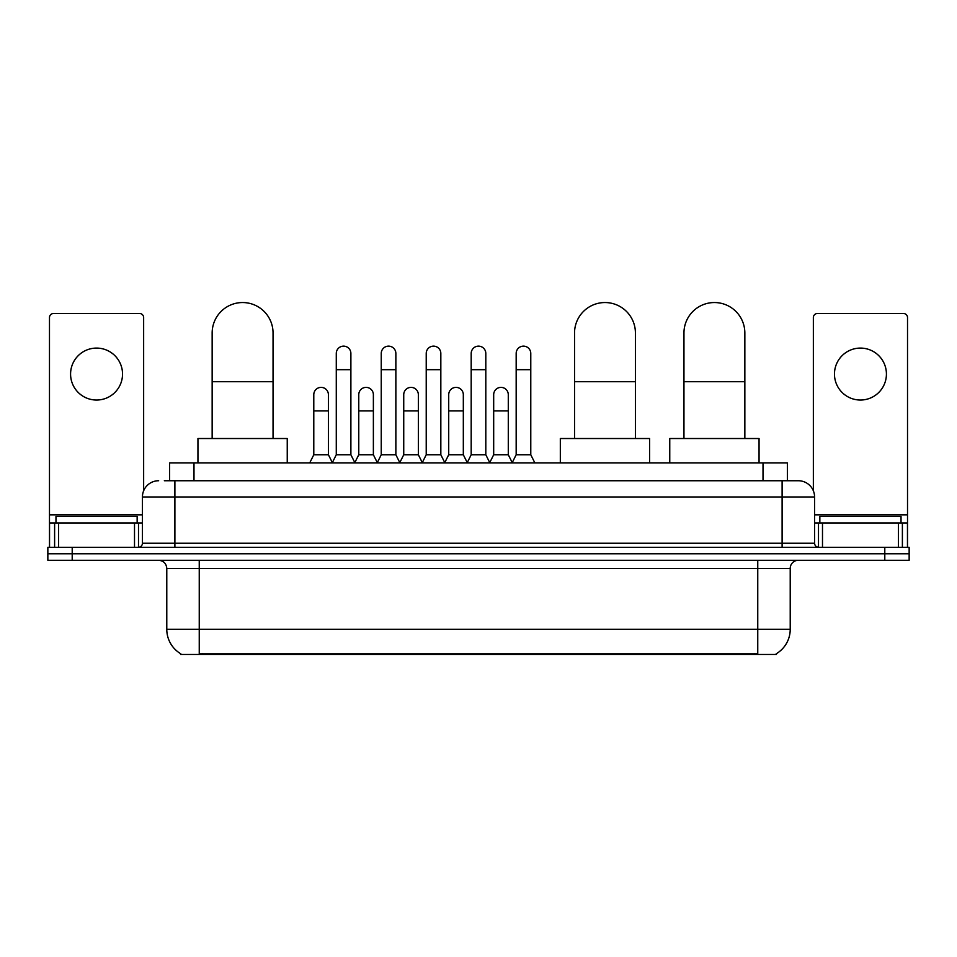 <?xml version="1.0" encoding="UTF-8"?>
<svg xmlns="http://www.w3.org/2000/svg" width="957" height="957" viewBox="0 0 957 957"><rect width="100%" height="100%" fill="white"/><g stroke="black" fill="none" stroke-linecap="round" stroke-linejoin="round"><path stroke-width="1.44" d="M164.341 480.737L174.892 480.737L164.341 480.737L169.628 480.737L169.628 462.877L787.372 462.877L787.372 480.737M776.426 653.655L776.426 654.456L180.574 654.456L180.574 653.655M180.813 653.798A28.411 28.411 0 0 1 166.781 629.287L199.247 629.287L199.247 653.798L757.753 653.798L757.753 629.287L790.219 629.287L790.219 568.41A8.123 8.123 0 0 1 798.341 560.288M166.781 629.287L166.781 568.41C166.291 563.47 163.587 560.766 158.659 560.288M776.187 653.798A28.411 28.411 0 0 0 790.219 629.287M72.206 547.296L909.15 547.296L909.15 553.792L47.85 553.792L47.85 560.288L72.206 560.288L72.206 553.792L47.85 553.792L47.85 547.296L72.206 547.296L72.206 553.792L909.15 553.792L909.15 560.288L72.206 560.288M158.659 480.737A16.233 16.233 0 0 0 142.426 496.97L142.426 543.241A4.055 4.055 0 0 1 138.358 547.296M798.341 480.737L782.108 480.737L798.341 480.737A16.233 16.233 0 0 1 814.574 496.97L814.574 543.241C814.814 545.705 816.165 547.057 818.642 547.296M814.574 496.97L174.892 496.97L174.892 480.737L782.108 480.737L782.108 543.241L814.574 543.241M137.15 522.941L137.15 516.445L55.973 516.445L55.973 522.941M96.561 348.085A25.983 25.983 0 0 0 70.579 374.067A25.983 25.983 0 0 0 96.561 400.038A25.983 25.983 0 0 0 122.532 374.067A25.983 25.983 0 0 0 96.561 348.085M134.506 547.296L134.506 522.941L58.604 522.941L58.604 547.296M143.646 490.797L143.646 317.568A4.055 4.055 0 0 0 139.578 313.501L53.532 313.501A4.055 4.055 0 0 0 49.477 317.568L49.477 522.941L58.604 522.941M134.506 522.941L142.426 522.941M49.477 547.296L49.477 522.941M901.027 522.941L901.027 516.445L819.85 516.445L819.85 522.941M212.155 438.521L212.155 332.988A30.445 30.445 0 0 1 242.6 302.544A30.445 30.445 0 0 1 273.044 332.988A30.445 30.445 0 0 0 242.6 302.544M273.044 438.521L273.044 332.988M287.244 462.877L287.244 438.521L197.943 438.521L197.943 462.877M574.535 438.521L574.535 332.988A30.445 30.445 0 0 1 604.98 302.544A30.445 30.445 0 0 1 635.412 332.988A30.445 30.445 0 0 0 604.98 302.544M635.412 438.521L635.412 332.988M649.624 462.877L649.624 438.521L560.323 438.521L560.323 462.877M683.956 438.521L683.956 332.988A30.445 30.445 0 0 1 714.401 302.544A30.445 30.445 0 0 1 744.845 332.988A30.445 30.445 0 0 0 714.401 302.544M744.845 438.521L744.845 332.988M759.057 462.877L759.057 438.521L669.756 438.521L669.756 462.877M332.223 462.877L336.278 454.754L350.884 454.754L354.951 462.877M350.884 454.754L350.884 353.444A7.309 7.309 0 0 0 343.587 346.135A7.309 7.309 0 0 1 344.042 346.159M336.278 454.754L336.278 369.677L350.884 369.677M336.278 369.677L336.278 353.444A7.309 7.309 0 0 1 343.587 346.135M377.19 462.877L381.245 454.754L395.863 454.754L399.918 462.877M395.863 454.754L395.863 353.444A7.309 7.309 0 0 0 388.554 346.135A7.309 7.309 0 0 1 389.009 346.159M381.245 454.754L381.245 369.677L395.863 369.677M381.245 369.677L381.245 353.444A7.309 7.309 0 0 1 388.554 346.135M422.157 462.877L426.224 454.754L440.83 454.754L444.897 462.877M440.83 454.754L440.83 353.444A7.309 7.309 0 0 0 433.533 346.135A7.309 7.309 0 0 1 433.988 346.159M426.224 454.754L426.224 369.677L440.83 369.677M426.224 369.677L426.224 353.444A7.309 7.309 0 0 1 433.533 346.135M467.136 462.877L471.191 454.754L485.809 454.754L489.864 462.877M485.809 454.754L485.809 353.444A7.309 7.309 0 0 0 478.5 346.135A7.309 7.309 0 0 1 478.955 346.159M471.191 454.754L471.191 369.677L485.809 369.677M471.191 369.677L471.191 353.444A7.309 7.309 0 0 1 478.5 346.135M512.103 462.877L516.17 454.754L530.776 454.754L534.843 462.877M530.776 454.754L530.776 353.444A7.309 7.309 0 0 0 523.467 346.135A7.309 7.309 0 0 1 523.934 346.159M516.17 454.754L516.17 369.677L530.776 369.677M516.17 369.677L516.17 353.444A7.309 7.309 0 0 1 523.467 346.135M309.733 462.877L313.788 454.754L328.407 454.754L332.342 462.626M328.407 454.754L328.407 394.679A7.309 7.309 0 0 0 321.552 387.394A7.309 7.309 0 0 1 328.407 394.679M313.788 454.754L313.788 410.924L328.407 410.924M313.788 410.924L313.788 394.679A7.309 7.309 0 0 1 321.552 387.394M354.82 462.626L358.767 454.754L373.374 454.754L377.309 462.626M373.374 454.754L373.374 394.679A7.309 7.309 0 0 0 366.531 387.394A7.309 7.309 0 0 1 373.374 394.679M358.767 454.754L358.767 410.924L373.374 410.924M358.767 410.924L358.767 394.679A7.309 7.309 0 0 1 366.531 387.394M399.799 462.626L403.734 454.754L418.353 454.754L422.288 462.626M418.353 454.754L418.353 394.679A7.309 7.309 0 0 0 411.498 387.394A7.309 7.309 0 0 1 418.353 394.679M403.734 454.754L403.734 410.924L418.353 410.924M403.734 410.924L403.734 394.679A7.309 7.309 0 0 1 411.498 387.394M444.766 462.626L448.713 454.754L463.32 454.754L467.255 462.626M463.32 454.754L463.32 394.679A7.309 7.309 0 0 0 456.477 387.394A7.309 7.309 0 0 1 463.32 394.679M448.713 454.754L448.713 410.924L463.32 410.924M448.713 410.924L448.713 394.679A7.309 7.309 0 0 1 456.477 387.394M489.745 462.626L493.68 454.754L508.287 454.754L512.234 462.626M508.287 454.754L508.287 394.679A7.309 7.309 0 0 0 501.444 387.394A7.309 7.309 0 0 1 508.287 394.679M493.68 454.754L493.68 410.924L508.287 410.924M493.68 410.924L493.68 394.679A7.309 7.309 0 0 1 501.444 387.394M860.439 348.085A25.983 25.983 0 0 0 834.468 374.067A25.983 25.983 0 0 0 860.439 400.038A25.983 25.983 0 0 0 886.421 374.067A25.983 25.983 0 0 0 860.439 348.085M898.396 547.296L898.396 522.941L822.494 522.941L822.494 547.296M907.523 547.296L907.523 522.941L907.523 547.296M898.396 522.941L907.523 522.941L907.523 317.568A4.055 4.055 0 0 0 903.468 313.501L817.422 313.501A4.055 4.055 0 0 0 813.354 317.568L813.354 490.797M814.574 522.941L822.494 522.941M754.511 654.456L754.511 653.655M202.489 654.456L202.489 653.655M193.984 480.737L193.984 462.877M763.016 480.737L763.016 462.877M757.753 560.288L757.753 568.41L166.781 568.41M790.219 568.41L757.753 568.41L757.753 629.287L199.247 629.287L199.247 560.288M884.794 560.288L884.794 547.296M174.892 547.296L174.892 496.97L142.426 496.97M142.426 543.241L782.108 543.241L782.108 547.296M142.426 514.83L49.477 514.83M138.502 522.941L138.502 547.296M49.537 522.941L49.537 547.296M54.609 547.296L54.609 522.941M212.155 381.699L273.044 381.699M574.535 381.699L635.412 381.699M683.956 381.699L744.845 381.699M907.523 514.83L814.574 514.83M907.463 547.296L907.463 522.941M902.391 522.941L902.391 547.296M818.498 547.296L818.498 522.941"/></g></svg>
